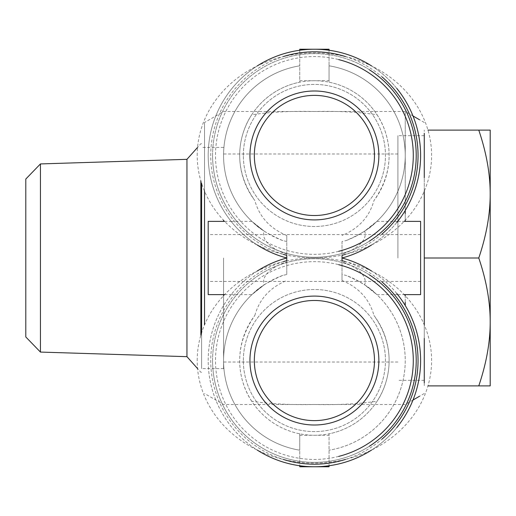 <?xml version="1.0" encoding="UTF-8"?>
<svg xmlns="http://www.w3.org/2000/svg" width="516" height="516" viewBox="0 0 516 516"><rect width="100%" height="100%" fill="white"/><g stroke="black" fill="none" stroke-linecap="round" stroke-linejoin="round"><path stroke-width="0.39" stroke-dasharray="2.58 1.94" d="M254.336 360.549A60.062 60.062 0 0 1 344.436 308.529A60.062 60.062 0 0 1 344.436 412.568A60.062 60.062 0 0 1 254.336 360.549A60.062 60.062 0 0 1 344.436 308.529A60.062 60.062 0 0 1 344.436 412.568A60.062 60.062 0 0 1 254.336 360.549A60.062 60.062 0 0 0 344.436 412.568A60.062 60.062 0 0 0 344.436 308.529A60.062 60.062 0 0 0 254.336 360.549M254.336 155.451A60.062 60.062 0 0 1 344.436 103.432A60.062 60.062 0 0 1 344.436 207.471A60.062 60.062 0 0 1 254.336 155.451A60.062 60.062 0 0 1 344.436 103.432A60.062 60.062 0 0 1 344.436 207.471A60.062 60.062 0 0 1 254.336 155.451A60.062 60.062 0 0 0 344.436 207.471A60.062 60.062 0 0 0 344.436 103.432A60.062 60.062 0 0 0 254.336 155.451M208.193 221.377L208.193 294.623M420.611 294.623L420.611 221.377M282.8 240.604C268.842 234.593 259.071 228.659 253.472 222.815L264.198 231.149C260.328 241.062 275.518 251.028 286.786 253.982L286.786 262.018C275.518 264.972 260.328 274.938 264.198 284.851L253.472 293.185C259.071 287.341 268.842 281.407 282.8 275.396L286.786 274.506L286.786 241.494L282.8 240.604A90.829 90.829 0 0 1 299.751 65.809L299.751 82.186A74.717 74.717 0 0 1 329.053 82.186L329.053 65.809A90.829 90.829 0 0 1 364.606 231.149L375.332 222.815C369.733 228.659 359.962 234.593 346.004 240.604L342.018 241.494L342.018 274.506L346.004 275.396C359.962 281.407 369.733 287.341 375.332 293.185L364.606 284.851C368.476 274.938 353.279 264.972 342.018 262.018L342.018 253.982C353.279 251.028 368.476 241.062 364.606 231.149L376.88 221.377L397.675 221.377M397.675 294.623L376.88 294.623L364.606 284.851A90.829 90.829 0 0 1 329.053 450.191A90.829 90.829 0 0 0 346.004 275.396M342.018 262.018L342.05 258A106.212 106.212 0 0 1 329.053 465.748L329.053 433.814A74.717 74.717 0 0 0 377.067 401.229C358.659 403.957 337.767 405.047 314.399 404.499C290.618 405.008 269.726 403.918 251.737 401.229A74.717 74.717 0 0 0 299.751 433.814L299.751 450.191A90.829 90.829 0 0 1 264.198 284.851L251.918 294.623L231.129 294.623M231.129 221.377L251.918 221.377L264.198 231.149A90.829 90.829 0 0 1 299.751 65.809L299.751 50.252A106.212 106.212 0 0 0 286.754 258L286.786 262.018M286.786 253.982L286.786 235.522C270.016 228.511 259.374 216.862 254.859 200.582A74.717 74.717 0 0 1 299.751 82.186L299.751 49.239M286.786 235.522L286.786 241.494M251.737 401.229C245.558 392.489 226.389 355.963 254.859 315.418A74.717 74.717 0 0 0 329.053 433.814A74.717 74.717 0 0 0 373.945 315.418C369.43 299.138 358.788 287.489 342.018 280.478L342.018 274.506M342.018 241.494L342.018 253.982M342.018 255.356L342.018 280.478M286.786 274.506L286.786 255.356M342.018 258L342.018 260.644M286.786 260.644L286.786 258M283.355 254.343A103.645 103.645 0 0 1 283.361 56.56M345.43 56.56A103.645 103.645 0 0 1 382.027 76.903M381.982 234.038A103.645 103.645 0 0 1 345.436 254.343M257.245 244.971A106.212 106.212 0 0 1 257.265 65.919M371.597 65.951A106.212 106.212 0 0 1 396.791 88.423M396.823 222.441A106.212 106.212 0 0 1 371.533 244.99M223.557 220.235L223.557 221.377M223.557 294.623L223.557 295.765M405.247 210.483L405.247 111.501L314.399 111.501C291.037 110.953 270.145 112.043 251.737 114.771C245.558 123.511 226.389 160.037 254.859 200.582M204.53 191.139L204.53 122.492L223.557 111.501L314.399 111.501C337.767 110.953 358.659 112.043 377.067 114.771C383.246 123.511 402.416 160.037 373.945 200.582C369.43 216.862 358.788 228.511 342.018 235.522M413.006 115.984L405.247 111.501L405.247 221.377M405.247 220.222L405.247 213.605M405.247 294.623L405.247 305.517M405.247 302.363L405.247 295.752M377.067 401.229C383.246 392.489 402.416 355.963 373.945 315.418M254.859 315.418C259.374 299.138 270.016 287.489 286.786 280.478M299.751 80.735L329.053 80.735L329.053 82.186A74.717 74.717 0 0 1 373.945 200.582M342.05 258A106.212 106.212 0 0 0 329.053 50.252L329.053 65.809A90.829 90.829 0 0 1 346.004 240.604M329.053 49.239L329.053 80.735M329.053 82.186A74.717 74.717 0 0 1 377.067 114.771M282.8 275.396A90.829 90.829 0 0 0 299.751 450.191L299.751 465.748A106.212 106.212 0 0 1 286.754 258M299.751 433.814L299.751 466.761M299.751 435.265L329.053 435.265L329.053 433.814M329.053 466.761L329.053 435.265M424.275 133.289L424.275 382.84M424.275 338.386L424.275 324.828M424.275 191.165L424.275 177.743M204.53 122.492L204.53 324.861M251.737 114.771A74.717 74.717 0 0 1 299.751 82.186M283.361 261.657A103.645 103.645 0 0 0 283.355 459.44M345.436 459.44A103.645 103.645 0 0 0 381.982 439.135M382.027 282A103.645 103.645 0 0 0 345.43 261.657M257.265 271.016A106.212 106.212 0 0 0 257.245 450.068M371.533 450.087A106.212 106.212 0 0 0 396.823 427.538M396.791 293.52A106.212 106.212 0 0 0 371.597 271.048M478.777 258C486.414 280.549 490.226 301.866 490.2 321.945L490.2 194.055C490.226 214.134 486.414 235.451 478.777 258L424.275 258L424.275 385.891L424.275 130.109L424.275 258M478.777 385.891L490.2 385.891L490.2 321.945C490.226 342.024 486.414 363.341 478.777 385.891L427.99 385.891M490.2 130.109L478.777 130.109C486.414 152.659 490.226 173.976 490.2 194.055L490.2 130.109M427.951 130.109L478.777 130.109M40.442 163.927L40.442 352.073M25.8 336.961L25.8 179.039M186.947 159.334L186.947 356.666M397.907 258L397.907 135.676L397.907 258M223.57 258L223.57 368.605L223.57 258M201.601 258L201.601 368.605L201.601 258M201.601 183.251L201.601 332.749M200.866 180.858L200.866 335.136M197.202 155.451A117.197 102.549 0 0 1 373.003 66.641A117.197 102.549 0 0 1 373.003 244.262A117.197 102.549 0 0 1 197.202 155.451M338.702 251.305A98.885 98.885 0 0 1 215.514 155.451A98.885 98.885 0 0 1 338.702 59.598M369.43 69.789A101.813 101.813 0 0 0 212.586 155.451A101.813 101.813 0 0 0 369.385 241.146M243.352 155.451A71.053 71.053 0 0 1 349.925 93.918A71.053 71.053 0 0 1 349.925 216.984A71.053 71.053 0 0 1 243.352 155.451A71.053 71.053 0 0 1 349.925 93.918A71.053 71.053 0 0 1 349.925 216.984A71.053 71.053 0 0 1 243.352 155.451M212.586 155.451A101.813 101.813 0 0 1 365.309 67.273A101.813 101.813 0 0 1 365.309 243.629A101.813 101.813 0 0 1 212.586 155.451M197.202 360.549A117.197 102.549 0 0 1 373.003 271.738A117.197 102.549 0 0 1 373.003 449.359A117.197 102.549 0 0 1 197.202 360.549M338.702 456.402A98.885 98.885 0 0 1 215.514 360.549A98.885 98.885 0 0 1 338.702 264.695M369.43 274.886A101.813 101.813 0 0 0 212.586 360.549A101.813 101.813 0 0 0 369.385 446.243M243.352 360.549A71.053 71.053 0 0 1 349.925 299.016A71.053 71.053 0 0 1 349.925 422.082A71.053 71.053 0 0 1 243.352 360.549A71.053 71.053 0 0 1 349.925 299.016A71.053 71.053 0 0 1 349.925 422.082A71.053 71.053 0 0 1 243.352 360.549M212.586 360.549A101.813 101.813 0 0 1 365.309 272.371A101.813 101.813 0 0 1 365.309 448.727A101.813 101.813 0 0 1 212.586 360.549M420.611 234.561L208.193 234.561M420.611 281.439L208.193 281.439M397.959 294.623L404.176 294.623M397.946 221.377L404.157 221.377M224.634 294.623L230.845 294.623M224.634 221.377L230.845 221.377M413.006 400.016L405.247 404.499L223.557 404.499L204.53 393.508M424.275 122.492L419.476 119.718M424.275 393.508L419.463 396.288M424.275 135.676L397.907 135.676M424.275 380.324L397.907 380.324M397.907 153.987L223.57 153.987M397.907 362.013L223.57 362.013M223.57 147.395L201.601 147.395M223.57 368.605L201.601 368.605M201.601 143.732L200.866 143.732L197.564 147.434M201.601 372.268L200.866 372.268L197.564 368.566"/><path stroke-width="0.77" d="M404.157 221.377L420.611 221.377L420.611 294.623L404.176 294.623M224.634 294.623L208.193 294.623L208.193 221.377L224.634 221.377M342.018 260.045L342.018 255.955M286.786 255.955L286.786 260.045M286.786 255.356A103.645 103.645 0 0 1 283.355 254.343M283.361 56.56A103.645 103.645 0 0 1 345.43 56.56M382.027 76.903A103.645 103.645 0 0 1 381.982 234.038M345.436 254.343A103.645 103.645 0 0 1 342.018 255.356M371.533 244.99A106.212 106.212 0 0 1 342.05 258L342.018 258M286.786 258L286.754 258A106.212 106.212 0 0 1 257.245 244.971M257.265 65.919A106.212 106.212 0 0 1 371.597 65.951M396.791 88.423A106.212 106.212 0 0 1 396.823 222.441M223.557 221.377L223.557 220.235M223.557 295.765L223.557 294.623M405.247 221.377L405.247 220.222M405.247 213.605L405.247 210.483M405.247 305.517L405.247 302.363M405.247 295.752L405.247 294.623M299.751 49.239L299.751 50.252A106.212 106.212 0 0 1 329.053 50.252L329.053 49.239L299.751 49.239M299.751 465.748A106.212 106.212 0 0 0 314.399 466.761L299.751 466.761L299.751 465.748M314.399 466.761A106.212 106.212 0 0 0 329.053 465.748L329.053 466.761L314.399 466.761M424.275 382.84L424.275 338.386M424.275 324.828L424.275 191.165M424.275 177.743L424.275 133.289M204.53 324.861L204.53 191.139M286.786 260.644A103.645 103.645 0 0 0 283.361 261.657M283.355 459.44A103.645 103.645 0 0 0 345.436 459.44M381.982 439.135A103.645 103.645 0 0 0 382.027 282M345.43 261.657A103.645 103.645 0 0 0 342.018 260.644M286.754 258A106.212 106.212 0 0 0 257.265 271.016M257.245 450.068A106.212 106.212 0 0 0 371.533 450.087M396.823 427.538A106.212 106.212 0 0 0 396.791 293.52M371.597 271.048A106.212 106.212 0 0 0 342.05 258M478.777 385.891C486.414 363.341 490.226 342.024 490.2 321.945L490.2 385.891L427.99 385.891M490.2 321.945C490.226 301.866 486.414 280.549 478.777 258C486.414 235.451 490.226 214.134 490.2 194.055L490.2 321.945M490.2 194.055C490.226 173.976 486.414 152.659 478.777 130.109L490.2 130.109L490.2 194.055M478.777 258L424.275 258M478.777 130.109L427.951 130.109M40.442 163.927L25.8 179.039L25.8 336.961L40.442 352.073L40.442 163.927L186.947 159.334L197.564 147.434M40.442 352.073L186.947 356.666L186.947 159.334M201.601 332.749L201.601 183.251M200.866 335.136L200.866 180.858M249.944 155.451A64.461 64.461 0 0 0 346.629 211.276A64.461 64.461 0 0 0 346.629 99.627A64.461 64.461 0 0 0 249.944 155.451M254.336 155.451A60.062 60.062 0 0 1 344.436 103.432A60.062 60.062 0 0 1 344.436 207.471A60.062 60.062 0 0 1 254.336 155.451M338.702 59.598A98.885 98.885 0 0 1 338.702 251.305M369.385 241.146A101.813 101.813 0 0 0 369.43 69.789M249.944 360.549A64.461 64.461 0 0 0 346.629 416.373A64.461 64.461 0 0 0 346.629 304.724A64.461 64.461 0 0 0 249.944 360.549M254.336 360.549A60.062 60.062 0 0 1 344.436 308.529A60.062 60.062 0 0 1 344.436 412.568A60.062 60.062 0 0 1 254.336 360.549M338.702 264.695A98.885 98.885 0 0 1 338.702 456.402M369.385 446.243A101.813 101.813 0 0 0 369.43 274.886M419.476 119.718L413.006 115.984M419.463 396.288L413.006 400.016M186.947 356.666L197.564 368.566"/></g></svg>
